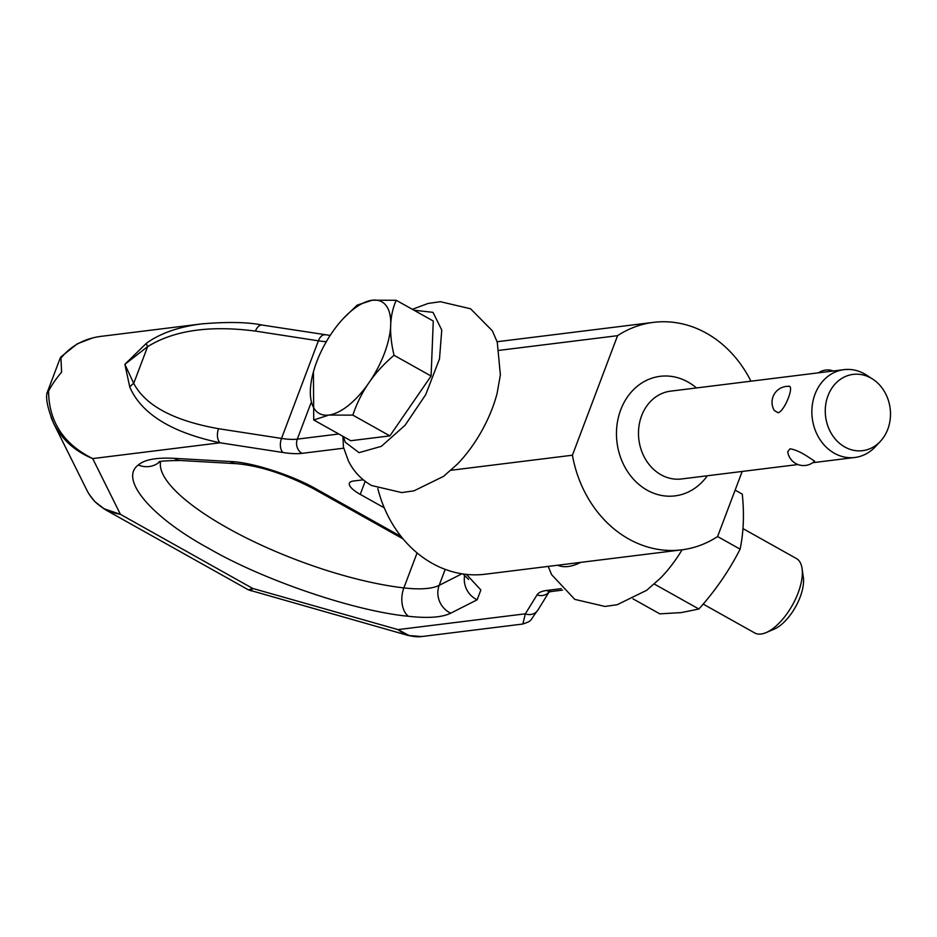 <?xml version="1.0" encoding="UTF-8"?>
<svg xmlns="http://www.w3.org/2000/svg" width="937" height="937" viewBox="0 0 937 937"><rect width="100%" height="100%" fill="white"/><g stroke="black" fill="none" stroke-linecap="round" stroke-linejoin="round"><path stroke-width="1.41" d="M342.907 436.314L343.469 447.242L348.341 460.77C353.495 471.299 361.237 479.545 371.544 485.507L401.739 492.581L413.967 490.847L443.494 476.394L457.385 464.12A79.973 36.18 119.3 0 0 497.149 393.153L500.37 374.87L497.266 342.157L492.358 330.82L470.561 308.777L440.378 301.702L428.15 303.436L412.35 309.304M217.501 436.806A10.658 6.137 -81.2 0 1 218.555 428.713C173.743 420.713 145.469 405.604 133.722 383.397L124.867 364.329L129.81 387.192C141.651 414.037 171.74 432.566 220.078 442.791A10.658 6.137 -81.2 0 1 217.501 436.806M330.164 335.434L262.208 325.069A10.658 6.137 98.8 0 0 259.502 325.643A10.658 6.137 98.8 0 0 255.438 331.101L318.393 340.822A53.315 15.004 -159.3 0 0 326.322 341.689M548.918 592.032A10.658 10.213 -148.3 0 1 537.077 594.843L525.352 613.817L522.834 624.03L421.755 636.551C413.287 637.523 405.37 635.204 397.991 629.605L525.352 613.817A10.658 10.213 31.7 0 0 538.037 609.858A10.658 10.213 31.7 0 0 538.061 609.811C528.796 621.981 532.778 620.517 522.834 624.007M250.882 590.872L252.697 588.436L397.991 629.605L409.774 635.872M103.386 508.533L120.416 514.331C105.014 511.567 93.887 503.649 87.059 490.59L53.702 423.477C62.1 439.699 75.101 451.4 92.704 458.58C63.552 444.138 48.841 421.627 48.56 391.069C47.061 393.809 46.557 394.407 47.073 392.849L59.64 359.597C60.8 356.716 61.303 356.119 61.128 357.817C71.107 345.788 84.225 338.667 100.482 336.43L101.009 336.371M51.055 417.398L53.702 423.465C48.138 409.82 45.843 399.876 46.85 393.669L47.073 392.849M92.915 337.835L77.291 343.809L60.905 356.927L61.596 372.176C56.161 378.56 51.816 384.861 48.56 391.069M338.772 433.995L297.31 439.137A53.315 15.004 20.7 0 1 281.51 438.434A10.658 6.137 -81.2 0 0 280.456 446.527A10.658 6.137 -81.2 0 0 283.021 452.512L220.078 442.791L92.704 458.58L120.416 514.331L252.697 588.436L248.504 589.9L105.155 509.587M203.388 323.687L201.56 323.909C178.522 326.884 160.145 333.338 146.418 343.258A10.658 2.085 55.1 0 0 147.601 346.667C173.919 330.328 209.865 325.139 255.438 331.101M146.418 343.258L124.867 364.329L147.601 346.667L133.722 383.397A10.658 6.418 -23.3 0 0 129.81 387.192M384.264 507.831L360.241 494.385A26.658 7.508 20.7 0 1 349.407 483.211A26.658 7.508 20.7 0 1 353.6 481.009L363.263 479.814M548.227 566.405L551.588 574.639L574.791 599.375L604.974 606.45L617.214 604.705L646.729 590.263L660.62 577.988A79.973 36.18 -60.7 0 0 682.077 549.808M557.656 565.234A79.973 36.18 -60.7 0 0 580.671 562.376M343.223 436.49L345.355 442.311L359.023 452.653L381.324 446.34L405.042 425.304L425.703 394.676L439.5 358.918L441.76 329.988L433.011 312.349L413.967 310.217M742.936 528.585L796.403 558.534A42.645 19.29 119.3 0 1 802.06 568.466L803.337 577.251A34.47 15.601 119.3 0 1 774.302 629.09L766.126 632.592A42.645 19.29 119.3 0 1 761.09 634.021A42.645 19.29 119.3 0 1 754.707 632.955L703.16 604.072M802.06 568.466A42.645 19.29 119.3 0 1 766.126 632.592M735.123 490.121L742.28 494.139C744.341 514.026 743.615 532.368 740.113 549.152C729.15 570.668 715.399 590.615 698.873 609.015L681.398 612.587L659.8 613.852L632.99 598.837M880.393 441.327L875.345 446.738A44.25 37.445 -97.1 0 1 854.86 457.479A44.25 37.445 -97.1 0 1 834.41 453.285A44.25 37.445 -97.1 0 1 812.192 405.932A44.25 37.445 -97.1 0 1 843.979 369.658A44.25 37.445 -97.1 0 1 864.429 373.851A44.25 37.445 -97.1 0 1 866.456 375.069L872.675 379.087A38.429 32.514 -97.1 0 1 880.393 441.327A38.429 32.514 -97.1 0 1 844.846 447.019A38.429 32.514 -97.1 0 1 827.98 395.765A38.429 32.514 -97.1 0 1 870.918 378.033A38.429 32.514 -97.1 0 1 872.675 379.087M787.736 451.728L790.008 448.811C794.974 449.537 800.866 452.138 807.659 456.6L814.616 461.156A15.999 15.999 0 0 1 787.736 451.728M788.122 386.372L788.86 386.337A15.999 15.999 0 0 0 774.267 410.476L778.143 412.772C785.077 410.746 795.302 383.69 788.122 386.372M499.362 350.333L617.577 335.68L572.413 455.218A114.619 96.991 82.9 0 0 681.679 549.855A114.619 96.991 82.9 0 0 717.59 536.55L742.186 471.452M572.413 455.218L450.978 470.269M617.577 335.68A114.619 96.991 -97.1 0 1 653.487 322.363A114.619 96.991 -97.1 0 1 750.935 381.195M377.834 488.528A114.619 96.991 82.9 0 0 485.19 574.217L681.679 549.855M313.743 419.975L350.766 440.718L389.874 435.881L431.09 376.03L433.269 321.028L396.246 300.285C389.534 315.265 388.808 333.595 394.067 355.287C374.343 371.884 360.604 391.83 352.851 415.138L328.84 415.068A63.974 28.942 119.3 0 1 313.426 371.848A63.974 28.942 119.3 0 1 343.282 318.568A63.974 28.942 119.3 0 1 372.247 300.215A63.974 28.942 119.3 0 1 384.369 353.448A63.974 28.942 119.3 0 1 328.84 415.068L313.743 419.975L313.426 371.848M343.282 318.568L357.149 305.134L372.247 300.215L396.246 300.285M352.851 415.138L389.874 435.881M431.09 376.03L394.067 355.287M654.307 584.044L698.873 609.015M740.113 549.152L717.59 536.538M160.602 461.683A163.366 45.983 -159.3 0 0 227.621 528.046A163.366 45.983 -159.3 0 0 403.859 587.909A21.328 13.657 96.5 0 0 408.356 616.265C355.064 611.311 263.543 580.226 209.115 548.59C151.349 517.365 118.835 478.971 138.336 464.986C144.427 459.61 156.432 457.397 174.352 458.345L230.397 461.531C251.737 462.117 292.883 475.364 316.929 489.407L401.212 536.62M283.021 452.512A63.974 18.014 -159.3 0 0 301.983 453.356A10.658 9.019 -97.1 0 1 297.181 447.265A10.658 9.019 -97.1 0 1 297.31 439.137L310.885 403.203M325.162 334.79A10.658 6.137 98.8 0 0 322.457 335.376A10.658 6.137 98.8 0 0 318.393 340.822L281.51 438.434L218.555 428.713M548.532 592.196L551.635 591.47A10.658 9.019 -97.1 0 1 546.704 590.462A63.974 18.014 -159.3 0 0 537.077 594.843M561.193 588.659L546.704 590.462M301.983 453.356L343.703 448.191M466.427 574.393L480.868 589.947L477.167 599.785L450.732 613.185C442.088 617.436 427.963 618.455 408.356 616.265M159.36 462.117A21.328 20.263 -132.4 0 1 138.336 464.986M403.086 538.916L313.743 488.868A21.328 9.651 -60.7 0 0 316.929 489.407M360.241 494.385L365.172 481.337M313.743 488.868C285.855 474.251 260.076 465.853 236.429 463.674L180.372 460.5A21.328 15.25 -86.8 0 1 174.352 458.345M417.082 552.924L403.859 587.909A106.619 30.019 -159.3 0 0 439.172 585.344A21.328 19.818 63.1 0 0 450.732 613.185M236.429 463.674A21.328 15.25 -86.8 0 1 230.397 461.531M445.204 569.38L439.172 585.344L461.941 573.795M477.167 599.785A21.328 19.818 -116.9 0 1 464.658 575.341M696.472 387.941A60.237 50.973 82.9 0 0 620.716 409.856A60.237 50.973 82.9 0 0 647.151 490.18A60.237 50.973 82.9 0 0 707.353 475.762M797.914 464.541L681.48 478.971A44.25 37.445 -97.1 0 1 661.03 474.778A44.25 37.445 -97.1 0 1 641.611 415.77A44.25 37.445 -97.1 0 1 670.599 391.151L843.979 369.658M538.037 609.858L549.07 591.985M248.504 589.877L408.415 635.532M105.295 509.658L94.754 501.553L89.097 494.232M421.755 636.551L408.321 635.485M551.635 591.47L562.587 590.111M262.208 325.08C247.883 322.094 227.668 321.696 201.56 323.909L100.482 336.43M180.372 460.5C164.654 460.699 157.568 461.273 159.138 462.21M468.617 579.429L463.007 573.959M833.298 370.982A15.999 15.999 0 0 0 818.493 372.821M854.86 457.479L812.73 462.702M653.487 322.363L497.125 341.736"/></g></svg>
